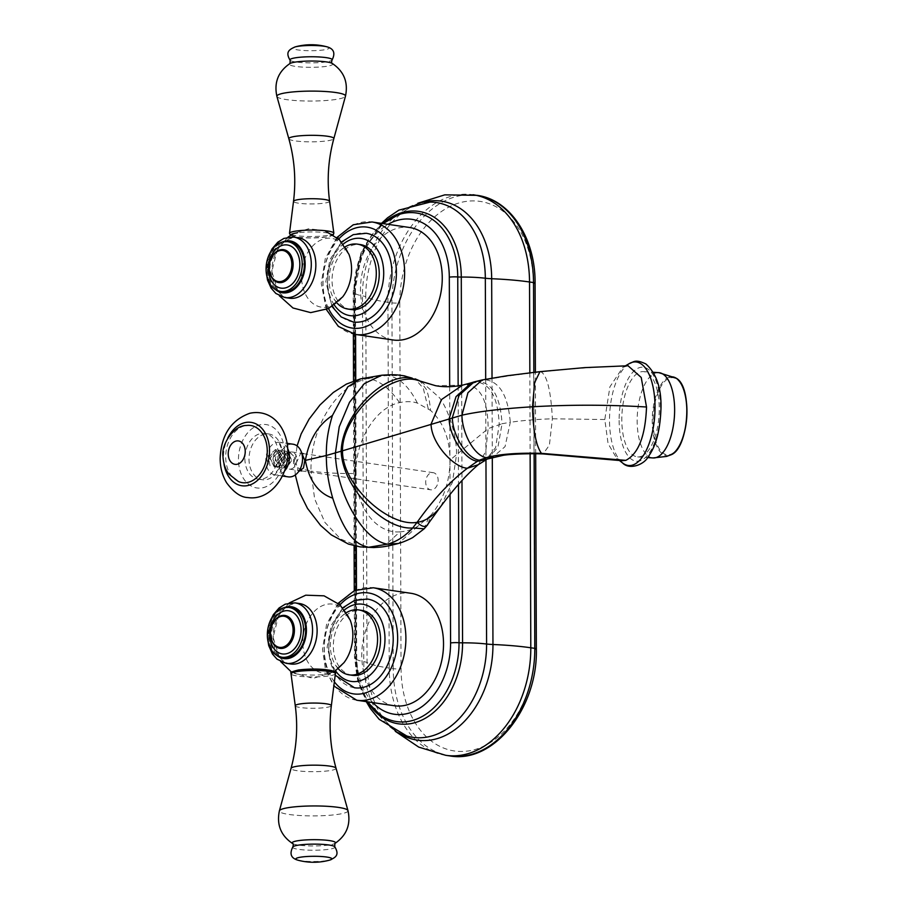 <?xml version="1.0" encoding="UTF-8"?>
<svg xmlns="http://www.w3.org/2000/svg" width="907" height="907" viewBox="0 0 907 907"><rect width="100%" height="100%" fill="white"/><g stroke="black" fill="none" stroke-linecap="round" stroke-linejoin="round"><path stroke-width="0.68" stroke-dasharray="4.54 3.4" d="M621.975 460.711L616.771 458.432L608.087 443.636L604.799 419.533L609.901 386.836L622.882 367.324L628.029 365.759M604.799 419.533L552.386 418.785C536.831 419.295 522.806 420.451 510.29 422.277C508.079 396.291 499.972 382.142 485.982 379.829L479.066 381.473C492.762 383.559 500.426 397.64 502.047 423.739L510.29 422.277L505.052 446.641L492.58 457.309M421.143 381.473L439.498 397.72C449.067 410.452 457.015 437.809 456.538 454.702L488.147 428.603L502.047 423.739L497.886 447.434L487.206 459.078M440.757 506.48L452.412 482.331L456.538 454.702L450.11 460.019C449.793 481.81 443.387 500.211 430.87 515.221L427.809 524.631M421.063 381.439L419.828 380.872L426.381 389.443C428.353 394.443 429.725 401.427 430.508 410.383C443.104 421.8 449.645 438.342 450.11 460.019M360.113 546.887L340.692 539.075L324.933 522.443L314.638 498.884L310.999 471.118C323.425 472.864 338.39 473.669 355.918 473.522C355.249 440.621 375.555 407.583 399.499 402.617C406.325 401.234 412.277 401.382 417.345 403.071L430.508 410.383M430.87 515.221L417.776 526.309C412.719 529.439 406.778 531.298 399.953 531.876L387.255 543.304L373.82 547.556M399.953 531.876C375.997 533.769 355.476 506.582 355.918 473.522M399.499 402.617C389.613 388.196 379.081 380.169 367.902 378.536C336.644 385.033 310.137 428.161 310.999 471.118L298.925 468.466L294.662 465.314L296.101 463.443L298.539 471.674M404.465 375.872L386.904 375.328L367.902 378.536L360.533 378.865M301.328 451.935L296.101 463.443M270.014 465.722L268.132 455.688L275.762 449.6L281.34 458.262L275.785 466.935L274.594 466.946L270.275 458.432L277.066 449.985L278.438 449.997L284.016 458.659L278.46 467.32L275.07 466.255C271.261 459.361 272.814 454.067 279.741 450.371L281.113 450.382L286.68 459.067L281.136 467.717L279.946 467.729L275.615 459.259L282.417 450.768L283.789 450.779L289.367 459.43L283.812 468.103L282.621 468.114L278.302 459.645L285.093 451.153L286.465 451.164L292.043 459.792L286.487 468.5L285.297 468.511L281.113 459.135L289.152 451.561L294.242 456.675A8.662 6.168 98.3 0 1 293.471 464.361L293.698 456.153L288.755 451.505L280.716 459.078L284.9 468.454L286.102 468.443L291.646 459.77L286.079 451.108L284.696 451.096L277.905 459.588L282.224 468.057L283.426 468.046L288.97 459.407L283.403 450.722L282.02 450.711C275.104 454.384 273.54 459.679 277.349 466.595L280.751 467.661L286.295 458.999L280.728 450.325L279.345 450.314L272.554 458.761L276.873 467.275L278.075 467.264L283.619 458.602L278.052 449.94L276.669 449.917L269.889 458.307L274.197 466.89L275.399 466.878L280.943 458.205L275.365 449.543L267.111 459.577A8.662 6.168 -81.7 0 0 270.014 465.722M296.521 457.003A8.662 6.168 -81.7 0 0 291.873 451.958A8.662 6.168 -81.7 0 0 290.58 451.958A8.662 6.168 -81.7 0 0 284.707 464.067A8.662 6.168 -81.7 0 0 289.356 469.112A8.662 6.168 -81.7 0 0 290.648 469.112A8.662 6.168 -81.7 0 0 296.521 457.003M431.891 472.672A8.662 6.168 98.3 0 1 433.183 472.672A8.662 6.168 98.3 0 1 438.126 481.243A8.662 6.168 98.3 0 1 431.959 489.814A8.662 6.168 98.3 0 1 430.666 489.814A8.662 6.168 98.3 0 1 425.723 481.243A8.662 6.168 98.3 0 1 431.891 472.672M288.267 476.867A16.496 11.746 98.3 0 1 278.8 462.241A16.496 11.746 -81.7 0 1 293.052 444.215M281.782 449.373A23.106 16.451 -81.7 0 1 282.236 454.486A23.106 16.451 98.3 0 1 278.959 468.692A23.106 16.451 98.3 0 1 262.27 479.735A23.106 16.451 98.3 0 1 249.006 459.248A23.106 16.451 -81.7 0 1 268.971 434.011A23.106 16.451 -81.7 0 1 281.782 449.373L278.596 441.811L280.036 442.31A16.496 11.746 -81.7 0 0 265.774 460.337A16.496 11.746 98.3 0 0 275.252 474.962L282.349 475.994M244.89 458.647A23.106 16.451 -81.7 0 0 258.155 479.134A23.106 16.451 -81.7 0 0 278.132 453.885A23.106 16.451 -81.7 0 0 264.855 433.41A23.106 16.451 -81.7 0 0 244.89 458.647M238.348 481.492A28.877 20.566 98.3 0 1 225.707 457.049A28.877 20.566 98.3 0 1 246.568 425.462M640.682 456.561A42.742 18.548 -86.2 0 0 659.208 412.073A42.742 18.548 -86.2 0 0 643.392 371.621A42.742 18.548 -86.2 0 0 640.387 371.972A42.742 18.548 -86.2 0 0 621.851 416.472A42.742 18.548 -86.2 0 0 637.666 456.913A42.742 18.548 -86.2 0 0 640.682 456.561M341.905 249.198L345.091 247.271L344.229 247.146L348.923 254.289A34.795 24.772 98.3 0 0 320.727 240.072A34.795 24.772 98.3 0 0 301.521 276.352A34.795 24.772 -81.7 0 0 316.055 305.466A34.795 24.772 -81.7 0 0 342.676 296.895C338.311 301.373 336.123 303.199 336.134 302.382L336.996 302.519L334.49 299.763A32.811 23.355 -81.7 0 1 329.105 279.98A32.811 23.355 98.3 0 1 341.905 249.198A32.811 23.355 98.3 0 1 345.182 246.84M350.896 309.502A32.811 23.355 98.3 0 1 332.053 280.422A32.811 23.355 98.3 0 1 360.408 244.573M289.446 298.21A30.543 21.745 -81.7 0 1 271.907 271.136A30.543 21.745 98.3 0 1 298.312 237.759M334.49 299.763A32.811 23.355 -81.7 0 0 336.962 302.949M282.655 291.748A25.135 17.902 98.3 0 1 268.223 269.458A25.135 17.902 98.3 0 1 289.945 241.999M393.128 339.978A56.835 40.464 98.3 0 1 360.487 289.594A56.835 40.464 98.3 0 1 409.613 227.498M353.197 321.974A44.828 31.915 98.3 0 1 327.461 282.247A44.828 31.915 98.3 0 1 366.19 233.28M290.954 235.004A20.714 3.004 179.8 0 0 303.55 237.736A20.714 3.004 179.8 0 0 326.067 237.056A20.714 3.004 179.8 0 0 326.577 232.804A20.714 3.004 179.8 0 0 297.281 232.838M338.232 668.731A32.811 23.355 98.3 0 1 335.771 665.545A32.811 23.355 98.3 0 1 330.375 645.773A32.811 23.355 -81.7 0 1 343.186 614.98A32.811 23.355 -81.7 0 1 346.451 612.622M352.165 675.284A32.811 23.355 98.3 0 1 333.334 646.203A32.811 23.355 98.3 0 1 361.689 610.354M290.728 663.992A30.543 21.745 98.3 0 1 273.188 636.918A30.543 21.745 -81.7 0 1 299.582 603.54M283.936 657.53A25.135 17.902 98.3 0 1 269.504 635.251A25.135 17.902 98.3 0 1 291.226 607.781M394.409 705.759A56.835 40.464 98.3 0 1 361.768 655.376A56.835 40.464 98.3 0 1 410.882 593.28M354.478 687.767A44.828 31.915 98.3 0 1 328.731 648.029A44.828 31.915 98.3 0 1 367.471 599.062M298.811 669.944A20.714 3.004 -0.2 0 1 328.096 669.922A20.714 3.004 -0.2 0 1 327.586 674.162A20.714 3.004 -0.2 0 1 298.301 674.196A20.714 3.004 -0.2 0 1 298.811 669.944M477.003 195.334A98.432 70.077 -81.7 0 0 391.937 302.87L393.219 668.663L389.216 668.074L387.947 302.292A91.04 13.186 -0.2 0 1 365.77 296.77A87.526 62.322 98.3 0 1 405.644 210.277A87.526 62.322 98.3 0 1 405.656 210.277A87.526 62.322 98.3 0 1 421.585 202.635M399.783 302.87L401.053 668.652A92.888 66.132 -81.7 0 0 468.182 750.973A92.888 66.132 -81.7 0 0 534.665 649.503L533.384 283.71A92.888 66.132 -81.7 0 0 466.266 201.388A92.888 66.132 -81.7 0 0 399.783 302.87A5.544 0.805 179.8 0 1 391.937 302.87L387.947 302.292A98.432 70.077 98.3 0 1 473 194.744M449.736 755.894A98.432 70.077 -81.7 0 1 393.219 668.663A5.544 0.805 179.8 0 0 401.053 668.652M536.354 648.913A5.544 0.805 -0.2 0 1 534.665 649.503M445.745 755.316A98.432 70.077 98.3 0 1 389.216 668.074A91.04 13.186 -0.2 0 1 367.052 662.552L365.77 296.77A18.48 2.676 -0.2 0 0 362.471 295.841A36.416 5.272 -0.2 0 1 354.614 292.598A36.416 5.272 -0.2 0 1 354.648 292.337A74.125 52.776 98.3 0 1 384.772 221.807M398.74 733.015A87.526 62.322 98.3 0 1 385.668 721.11L385.668 721.11A87.526 62.322 98.3 0 1 367.052 662.552A18.48 2.676 -0.2 0 0 363.752 661.622A36.416 5.272 -0.2 0 1 355.884 658.38A36.416 5.272 -0.2 0 1 355.929 658.131L354.648 292.337A7.392 1.066 -0.2 0 0 354.66 292.292A7.392 1.066 -0.2 0 0 353.934 291.827A7.301 1.054 -0.2 0 1 353.22 291.374A7.301 1.054 -0.2 0 1 355.442 290.603A65.247 46.461 98.3 0 1 388.037 224.335M395.327 731.337L385.668 721.11C392.209 728.922 399.261 733.888 406.812 736.008A85.405 60.803 98.3 0 1 363.752 661.622L362.471 295.841A85.405 60.803 98.3 0 1 430.179 202.068C422.333 201.944 414.159 204.676 405.656 210.277L417.832 203.247M368.979 704.081A74.125 52.776 98.3 0 1 355.929 658.131A7.392 1.066 -0.2 0 0 355.941 658.074L354.66 292.292L355.68 277.576L365.238 246.727L383.003 223.598M380.135 714.897A72.175 51.393 98.3 0 1 355.215 657.62A7.392 1.066 -0.2 0 1 355.941 658.074L359.07 681.973L367.8 701.859M372.834 702.596A65.247 46.461 98.3 0 1 356.723 656.396L356.485 589.731M398.558 214.642A72.175 51.393 98.3 0 0 353.934 291.827L355.215 657.62A7.301 1.054 -0.2 0 1 354.49 657.156A7.301 1.054 -0.2 0 1 356.723 656.396M356.338 546.241L355.759 380.214M355.601 334.468L355.442 290.603M449.679 386.665L450.053 494.338M458.137 385.906L458.477 484.406M461.652 385.328L461.992 480.54M485.676 379.251L485.959 459.679M492.025 378.094L492.297 457.377M529.847 372.777L530.13 453.761M534.121 453.772L533.838 372.312M535.085 283.131A5.544 0.805 -0.2 0 1 533.384 283.71M539.948 371.655L541.15 371.915C547.17 375.634 550.923 391.257 552.386 418.785L549.393 445.167L543.112 453.942M625.49 366.179C597.996 366.745 569.879 368.661 541.15 371.915C517.013 374.58 498.623 377.221 485.982 379.829L482.15 379.954M622.576 462.967A51.914 22.539 -86.2 0 1 609.527 420.553A51.914 22.539 93.8 0 1 629.254 363.605M474.146 381.904L479.066 381.473L467.071 384.908C480.948 386.892 487.977 401.461 488.147 428.603L485.755 451.414L478.306 464.69M619.13 420.429A47.13 20.464 -86.2 0 0 639.945 460.858A47.13 20.464 -86.2 0 0 660.443 408.014A47.13 20.464 93.8 0 0 639.616 367.584A47.13 20.464 93.8 0 0 619.13 420.429M471.447 382.754L477.127 382.074C490.562 384.058 497.932 398.15 499.224 424.363L495.63 447.616L486.039 459.634M462.536 385.158L435.462 385.668M428.229 408.581L423.286 388.264L415.089 378.843M428.614 517.682L424.17 528.804M417.776 526.309L398.411 543.474M417.345 403.071C409 386.325 398.853 377.085 386.904 375.328M284.537 452.967A32.028 22.8 98.3 0 1 261.624 487.955A32.028 22.8 98.3 0 1 238.473 459.566A32.028 22.8 -81.7 0 1 261.397 424.578A32.028 22.8 -81.7 0 1 284.537 452.967M223.961 463.794A32.028 22.8 98.3 0 1 223.451 457.366A32.028 22.8 -81.7 0 1 227.702 438.285M284.458 471.073A16.496 11.746 98.3 0 1 275.252 474.962L273.733 475.03L278.959 468.692M287.734 448.67A16.496 11.746 -81.7 0 0 280.036 442.31L287.134 443.353M684.127 391.087A38.65 16.78 -86.2 0 0 669.888 378.015A38.65 16.78 -86.2 0 0 653.085 421.336A38.65 16.78 -86.2 0 0 670.16 454.486A38.65 16.78 -86.2 0 0 680.635 443.081M669.4 377.142A39.489 17.142 -86.2 0 0 652.224 421.415A39.489 17.142 -86.2 0 0 669.672 455.291M653.029 457.944A42.742 18.548 93.8 0 1 637.213 417.503A42.742 18.548 93.8 0 1 655.75 373.004A42.742 18.548 -86.2 0 1 658.765 372.652M284.889 297.541A30.543 21.745 -81.7 0 1 267.35 270.467A30.543 21.745 98.3 0 1 293.743 237.09M275.467 289.571A26.201 18.65 -81.7 0 1 267.452 269.572A26.201 18.65 98.3 0 1 282.44 242.01M355.499 334.456A56.835 40.464 -81.7 0 1 322.858 284.084A56.835 40.464 98.3 0 1 371.983 221.977M328.538 308.561A51.019 36.325 -81.7 0 1 323.005 282.882A51.019 36.325 98.3 0 1 338.719 239.063M334.332 305.035A39.001 27.766 -81.7 0 1 327.597 281.057A39.001 27.766 98.3 0 1 343.265 244.085M276.896 96.403A34.319 4.966 -0.2 0 0 298.426 100.734A34.319 4.966 -0.2 0 0 335.034 99.577A34.319 4.966 179.8 0 0 345.476 96.165M288.845 138.782A22.516 3.265 -0.2 0 0 302.972 141.628A22.516 3.265 -0.2 0 0 326.974 140.868A22.516 3.265 179.8 0 0 333.833 138.635M332.155 63.365L332.155 63.365A21.689 3.14 179.8 0 1 326.146 66.392A21.689 3.14 -0.2 0 1 300.296 66.937A21.689 3.14 -0.2 0 1 290.002 63.513L290.002 63.513M290.149 60.316A21.122 3.061 -0.2 0 0 304.196 62.73A21.122 3.061 -0.2 0 0 325.738 61.971A21.122 3.061 179.8 0 0 331.973 60.168M326.939 46.813A18.038 2.619 179.8 0 1 323.561 49.93A18.038 2.619 -0.2 0 1 300.172 50.214A18.038 2.619 -0.2 0 1 295.092 46.926M329.592 201.218A18.038 2.619 179.8 0 1 324.094 203.168A18.038 2.619 -0.2 0 1 304.355 203.758A18.038 2.619 -0.2 0 1 293.517 201.354M291.453 234.686A22.176 3.209 -0.2 0 0 327.076 235.548A22.176 3.209 179.8 0 0 333.844 233.156M291.17 234.596A22.176 3.209 -0.2 0 1 289.492 233.314M335.771 665.545L338.277 668.3L337.404 668.176L343.957 662.677A34.795 24.772 98.3 0 1 317.325 671.259A34.795 24.772 98.3 0 1 302.802 642.145A34.795 24.772 -81.7 0 1 322.008 605.853A34.795 24.772 -81.7 0 1 350.193 620.071C347.29 614.527 345.726 612.146 345.499 612.928L346.372 613.053L343.186 614.98M286.17 663.323A30.543 21.745 98.3 0 1 268.631 636.249A30.543 21.745 -81.7 0 1 295.024 602.872M276.748 655.364A26.201 18.65 98.3 0 1 268.733 635.353A26.201 18.65 -81.7 0 1 283.71 607.803M356.78 700.238A56.835 40.464 98.3 0 1 324.139 649.866A56.835 40.464 -81.7 0 1 373.265 587.77M334.354 681.815A51.019 36.325 98.3 0 1 324.275 648.675A51.019 36.325 -81.7 0 1 340 604.844M335.601 670.829A39.001 27.766 98.3 0 1 328.878 646.838A39.001 27.766 -81.7 0 1 344.535 609.878M347.971 810.597A34.319 4.966 179.8 0 1 337.529 814.418A34.319 4.966 -0.2 0 1 299.65 815.506A34.319 4.966 -0.2 0 1 279.39 810.835M336.032 768.218A22.516 3.265 179.8 0 1 329.173 770.712A22.516 3.265 -0.2 0 1 304.333 771.426A22.516 3.265 -0.2 0 1 291.045 768.365M292.723 843.635L292.723 843.635A21.689 3.14 -0.2 0 0 307.756 845.857A21.689 3.14 -0.2 0 0 328.867 845.029A21.689 3.14 179.8 0 0 334.876 843.487L334.876 843.487M334.728 846.684A21.122 3.061 179.8 0 1 328.481 849.337A21.122 3.061 -0.2 0 1 304.23 849.938A21.122 3.061 -0.2 0 1 292.893 846.832M297.927 860.187A18.038 2.619 -0.2 0 0 326.384 860.743A18.038 2.619 179.8 0 0 329.785 860.074M295.274 705.782A18.038 2.619 -0.2 0 0 306.43 708.106A18.038 2.619 -0.2 0 0 325.851 707.505A18.038 2.619 179.8 0 0 331.35 705.646M335.386 673.686A22.176 3.209 179.8 0 1 328.617 675.964A22.176 3.209 -0.2 0 1 304.741 676.701A22.176 3.209 -0.2 0 1 291.022 673.844M381.473 223.371L361.508 254.878L354.614 292.598L355.884 658.38L358.526 680.896L366.258 701.633M354.263 590.661L354.49 657.156L357.812 681.27L367.301 701.78M354.104 545.742L353.526 380.985M353.367 334.071L353.22 291.374L360.997 252.826L382.505 223.519M535.674 453.783L535.391 372.142M622.882 367.324L625.513 365.793M616.771 458.432L619.266 460.382M403.196 375.657L403.819 375.759M295.297 474.939L294.662 465.314L297.077 445.927M291.873 451.958L301.804 453.421M303.289 453.636L433.183 472.672M289.356 469.112L299.299 470.563M301.725 470.914L430.666 489.814M258.155 479.134L262.27 479.735M264.855 433.41L268.971 434.011M643.392 371.621L653.289 372.289M637.666 456.913L647.564 457.582M324.729 230.65L308.629 228.768L293.176 233.655M287.916 237.203L277.315 249.833L271.817 271.488L279.333 295.761M268.449 256.341L266.182 271.839M276.544 281.941C272.996 280.694 270.83 276.136 270.059 268.245C269.594 256.885 278.903 248.473 281.272 249.64M336.928 237.487L325.296 258.574L321.225 283.494L326.373 309.548M341.554 241.988L329.944 259.606L325.817 281.669L332.087 306.566M290.478 235.321L298.925 237.373L311.486 237.963L326.271 237.056L333.288 234.811M289.197 602.985L278.596 615.615L273.098 637.281L280.614 661.543M291.589 672.189L313.062 678.402L334.4 671.679M269.73 622.134L267.452 637.621M282.553 615.422C276.306 616.76 272.565 622.962 271.34 634.038C272.111 641.918 274.277 646.476 277.814 647.723M338.209 603.268L326.577 624.356L322.507 649.287L325.443 669.321L333.833 686.009M342.823 607.769L331.225 625.388L327.098 647.451L335.193 675.205"/><path stroke-width="1.36" d="M628.029 365.759L641.215 377.459L646.521 407.005C645.376 435.972 638.483 453.761 625.819 460.359L621.975 460.711L543.112 453.942C531.083 453.375 510.233 454.09 503.102 455.337L487.206 459.078L478.306 464.69C466.776 474.395 454.339 488.227 440.995 506.163L426.857 525.584C424.499 527.375 421.256 526.275 417.129 522.296C425.054 521.344 432.628 516.48 439.827 507.693L440.983 506.163M403.196 375.657L412.197 378.128C382.867 372.233 342.12 415.304 341.168 451.198L461.946 415.191C478.681 411.449 502.195 408.638 532.5 406.778C570.526 404.635 608.54 404.703 646.521 407.005M386.904 375.328L381.847 375.203C395.475 374.308 397.413 374.886 404.465 375.872L421.143 381.473M373.809 547.567L360.113 546.887L373.809 547.567C380.532 546.944 382.777 547.579 398.411 543.474C398.173 543.452 403.105 542.545 412.606 537.647L424.17 528.804L427.775 524.677M416.63 380.01L435.462 385.668L416.63 380.01C388.888 372.255 342.052 415.984 342.483 450.802C342.302 485.585 389.432 527.613 417.129 522.296L412.719 527.987C404.839 536.456 396.427 541.842 387.493 544.155L368.491 547.295C362.539 545.232 347.755 545.084 332.722 498.158C329.105 485.313 327.03 473.703 326.52 463.352L326.237 455.518L304.82 460.518L301.328 451.935M360.113 546.887L348.435 544.064L331.327 534.903L320.568 525.391L307.507 508.408L300.024 493.351L295.297 474.939M424.17 528.804L412.719 527.987C383.412 530.073 342.37 486.946 341.168 451.198L326.237 455.518L326.463 447.809C326.905 437.741 328.901 426.97 332.427 415.497C318.051 424.861 309.026 439.827 305.364 460.405C309.174 480.687 318.289 493.272 332.722 498.147M398.411 543.474L387.493 544.155C361.666 540.334 335.465 489.122 335.42 452.933L339.218 426.823L349.535 402.243L364.421 383.536L381.847 375.203L360.521 378.865L347.71 386.904L332.438 415.485M298.539 471.674L303.471 468.001L304.82 460.518M287.134 443.353L293.052 444.215A16.496 11.746 -81.7 0 1 302.53 458.84A16.496 11.746 98.3 0 1 288.267 476.867L282.349 475.994M267.259 451.085A28.877 20.566 98.3 0 1 238.348 481.492L229.222 474.372C228.167 473.205 223.451 467.581 222.918 455.688C221.331 444.827 233.541 425.224 246.568 425.462A28.877 20.566 98.3 0 1 267.259 451.085M345.182 246.84A32.811 23.355 98.3 0 1 357.449 244.142A32.811 23.355 98.3 0 1 376.292 273.222A32.811 23.355 -81.7 0 1 347.937 309.06L350.896 309.502A32.811 23.355 98.3 0 0 379.251 273.653A32.811 23.355 98.3 0 0 360.408 244.573L357.449 244.142M298.312 237.759A30.543 21.745 98.3 0 1 315.851 264.833A30.543 21.745 -81.7 0 1 289.446 298.21L284.889 297.541A30.543 21.745 -81.7 0 0 311.294 264.164A30.543 21.745 98.3 0 0 293.743 237.09L298.312 237.759M336.962 302.949A32.811 23.355 -81.7 0 0 347.937 309.06M280.501 291.43A25.135 17.902 -81.7 0 1 266.057 269.152A25.135 17.902 98.3 0 1 287.791 241.681A25.135 17.902 98.3 0 1 302.224 263.96A25.135 17.902 -81.7 0 1 280.501 291.43L282.655 291.748A25.135 17.902 98.3 0 0 304.378 264.277A25.135 17.902 98.3 0 0 289.945 241.999L287.791 241.681M269.22 267.644A15.714 11.19 -81.7 0 0 280.58 281.567A15.714 11.19 -81.7 0 0 291.827 264.402A15.714 11.19 98.3 0 0 280.467 250.479A15.714 11.19 98.3 0 0 269.22 267.644M269.198 267.837A16.632 11.848 98.3 0 1 281.272 249.64A16.632 11.848 98.3 0 1 293.131 264.402A16.632 11.848 -81.7 0 1 276.544 281.941A16.632 11.848 -81.7 0 1 269.198 267.837M268.461 268.801A21.813 15.532 98.3 0 1 284.072 244.969A21.813 15.532 98.3 0 1 299.832 264.311A21.813 15.532 98.3 0 1 284.22 288.131A21.813 15.532 98.3 0 1 268.461 268.801M409.613 227.498A56.835 40.464 98.3 0 1 442.253 277.871A56.835 40.464 98.3 0 1 393.128 339.978L355.499 334.456A56.835 40.464 -81.7 0 0 404.624 272.361A56.835 40.464 98.3 0 0 371.983 221.977L409.613 227.498M341.554 241.988L353.265 234.641L366.19 233.28A44.828 31.915 98.3 0 1 391.937 273.007A44.828 31.915 98.3 0 1 353.197 321.974L341.202 316.962L332.087 306.566M297.281 232.838A20.714 3.004 179.8 0 0 290.954 235.004M346.451 612.622A32.811 23.355 -81.7 0 1 358.73 609.923A32.811 23.355 -81.7 0 1 377.573 639.004A32.811 23.355 98.3 0 1 349.218 674.853A32.811 23.355 98.3 0 1 338.232 668.731M358.73 609.923L361.689 610.354A32.811 23.355 98.3 0 1 380.521 639.435A32.811 23.355 98.3 0 1 352.165 675.284L349.218 674.853M317.121 630.614A30.543 21.745 98.3 0 1 290.728 663.992L286.17 663.323A30.543 21.745 98.3 0 0 312.564 629.946A30.543 21.745 -81.7 0 0 295.024 602.872L299.582 603.54A30.543 21.745 -81.7 0 1 317.121 630.614M289.061 607.463A25.135 17.902 -81.7 0 1 303.505 629.753A25.135 17.902 98.3 0 1 281.771 657.212A25.135 17.902 98.3 0 1 267.338 634.934A25.135 17.902 -81.7 0 1 289.061 607.463L291.226 607.781A25.135 17.902 98.3 0 1 305.659 630.059A25.135 17.902 98.3 0 1 283.936 657.53L281.771 657.212M293.097 630.184A15.714 11.19 -81.7 0 0 281.748 616.261A15.714 11.19 -81.7 0 0 270.501 633.426A15.714 11.19 98.3 0 0 281.85 647.36A15.714 11.19 98.3 0 0 293.097 630.184M294.412 630.184A16.632 11.848 98.3 0 1 277.814 647.723A16.632 11.848 98.3 0 1 270.479 633.619A16.632 11.848 -81.7 0 1 282.553 615.422A16.632 11.848 -81.7 0 1 294.412 630.184M301.101 630.093A21.813 15.532 98.3 0 1 285.49 653.924A21.813 15.532 98.3 0 1 269.73 634.594A21.813 15.532 98.3 0 1 285.342 610.762A21.813 15.532 98.3 0 1 301.101 630.093M443.523 643.653A56.835 40.464 98.3 0 1 394.409 705.759L356.78 700.238A56.835 40.464 98.3 0 0 405.894 638.143A56.835 40.464 -81.7 0 0 373.265 587.77L410.882 593.28A56.835 40.464 98.3 0 1 443.523 643.653M342.823 607.769L354.535 600.423L367.471 599.062A44.828 31.915 98.3 0 1 393.207 638.789A44.828 31.915 98.3 0 1 354.478 687.767L335.193 675.205M534.121 453.772L534.801 648.358A5.544 0.805 -0.2 0 1 536.354 648.913C537.964 707.562 493.998 764.011 449.736 755.894A98.432 70.077 -81.7 0 0 534.801 648.358L530.799 647.779A98.432 70.077 98.3 0 1 445.745 755.316L449.736 755.894M530.13 453.761L530.799 647.779A91.04 13.186 179.8 0 0 492.955 644.503A87.526 62.322 98.3 0 1 461.72 724.035A87.526 62.322 98.3 0 1 398.74 733.015M485.959 459.679L486.594 644.015A85.405 60.803 98.3 0 1 406.812 736.008L379.149 719.296L370.419 708.594L366.258 701.633M458.477 484.406L459.033 642.734A7.392 1.066 179.8 0 0 462.559 642.836A36.416 5.272 179.8 0 1 486.594 644.015A18.48 2.676 179.8 0 0 492.955 644.503L492.297 457.377M461.992 480.54L462.559 642.836A74.125 52.776 98.3 0 1 428.013 716.598A74.125 52.776 98.3 0 1 368.979 704.081M450.053 494.338L450.575 642.938A7.301 1.054 179.8 0 1 459.033 642.734A72.175 51.393 98.3 0 1 432.662 708.889A72.175 51.393 98.3 0 1 380.135 714.897L374.874 710.521L367.8 701.859M450.575 642.938A65.247 46.461 98.3 0 1 423.195 705.714A65.247 46.461 98.3 0 1 372.834 702.596M356.485 589.731L356.338 546.241M355.759 380.214L355.601 334.468M473 194.744A98.432 70.077 98.3 0 1 529.529 281.986A91.04 13.186 179.8 0 0 491.673 278.721L492.025 378.094M421.585 202.635A87.526 62.322 98.3 0 1 491.673 278.721A18.48 2.676 179.8 0 1 485.324 278.234A36.416 5.272 179.8 0 0 461.278 277.054L461.652 385.328M381.473 223.371L387.561 217.805L398.921 210.129L430.179 202.068A85.405 60.803 98.3 0 1 485.324 278.234L485.676 379.251M384.772 221.807A74.125 52.776 98.3 0 1 461.278 277.054A7.392 1.066 179.8 0 1 457.752 276.952A7.301 1.054 179.8 0 0 449.305 277.157L449.679 386.665M382.505 223.519L398.558 214.642A72.175 51.393 98.3 0 1 457.752 276.952L458.137 385.906M388.037 224.335A65.247 46.461 98.3 0 1 449.305 277.157M533.838 372.312L533.52 282.576L529.529 281.986L529.847 372.777M533.52 282.576A5.544 0.805 -0.2 0 1 535.085 283.131C535.527 238.711 510.618 199.597 477.003 195.334A98.432 70.077 -81.7 0 1 533.52 282.576M625.819 460.359L541.434 453.341C536.048 445.768 533.078 430.258 532.5 406.778L534.631 382.652L539.948 371.655L584.72 367.618L628.154 365.759M625.513 365.793L629.254 363.605A51.914 22.539 93.8 0 1 655.024 406.88A51.914 22.539 -86.2 0 1 622.576 462.967L619.266 460.382M492.58 457.309L486.254 457.65L479.338 460.212C466.527 458.5 452.457 434.918 452.355 417.662L459.044 395.407L474.146 381.904L482.15 379.954L467.955 392.697L461.946 415.191C462.071 432.39 473.737 455.552 486.254 457.65C498.895 454.158 517.285 452.718 541.434 453.341L543.112 453.942M486.039 459.634L477.399 461.289L467.366 468.261C452.842 467.332 431.074 442.31 431.086 424.079L441.482 399.568L462.536 385.158L471.447 382.754L456.051 396.62L449.158 418.626C449.192 435.984 464.497 459.713 477.399 461.289L479.338 460.212L487.206 459.078M417.129 522.296C433.342 499.406 450.087 481.39 467.366 468.261L478.306 464.69M227.702 438.285A32.028 22.8 -81.7 0 1 253.427 422.889A32.028 22.8 -81.7 0 1 269.515 450.768A32.028 22.8 98.3 0 1 248.971 485.245A32.028 22.8 98.3 0 1 223.961 463.794M287.734 448.67A16.496 11.746 -81.7 0 1 289.503 456.935A16.496 11.746 98.3 0 1 284.458 471.073M245.23 451.414A11.825 8.424 98.3 0 1 236.761 464.339A11.825 8.424 98.3 0 1 228.213 453.851A11.825 8.424 -81.7 0 1 236.682 440.938A11.825 8.424 -81.7 0 1 245.23 451.414M680.635 443.081A38.65 16.78 -86.2 0 0 684.127 391.087M653.289 372.289L658.765 372.652A42.742 18.548 -86.2 0 1 674.581 413.104A42.742 18.548 -86.2 0 1 656.044 457.593A42.742 18.548 93.8 0 1 653.029 457.944L666.554 456.425L670.658 454.929A39.489 17.142 -86.2 0 0 686.633 417.367A39.489 17.142 -86.2 0 0 675.828 378.004L675.828 378.004A39.489 17.142 -86.2 0 0 669.4 377.142M669.672 455.291A39.489 17.142 -86.2 0 0 670.658 454.929C688.901 449.169 693.141 386.155 675.828 378.004L658.765 372.652M324.729 230.65L339.456 239.765L348.923 254.289A34.795 24.772 98.3 0 1 351.565 269.186A34.795 24.772 -81.7 0 1 342.676 296.895L328.538 308.55L310.693 312.62L292.972 307.983L279.333 295.761M282.44 242.01A26.201 18.65 98.3 0 1 305.149 264.175A26.201 18.65 -81.7 0 1 295.024 288.664A26.201 18.65 -81.7 0 1 275.467 289.571M338.719 239.063A51.019 36.325 98.3 0 1 376.598 230.491A51.019 36.325 98.3 0 1 396.393 272.372A51.019 36.325 -81.7 0 1 369.852 324.763A51.019 36.325 -81.7 0 1 328.538 308.561M343.265 244.085A39.001 27.766 98.3 0 1 383.706 273.018A39.001 27.766 -81.7 0 1 365.43 311.883A39.001 27.766 -81.7 0 1 334.332 305.035M345.476 96.165A34.319 4.966 179.8 0 0 325.216 91.494A34.319 4.966 179.8 0 0 287.349 92.582A34.319 4.966 -0.2 0 0 276.896 96.403C273.891 82.48 278.256 71.517 290.002 63.513A21.689 3.14 -0.2 0 1 296.011 61.971A21.689 3.14 179.8 0 1 317.11 61.143A21.689 3.14 179.8 0 1 332.155 63.365C343.946 71.29 348.39 82.22 345.476 96.165L333.833 138.635A22.516 3.265 179.8 0 0 320.545 135.574A22.516 3.265 179.8 0 0 295.693 136.288A22.516 3.265 -0.2 0 0 288.845 138.782L276.896 96.403M332.155 63.365C331.497 63.524 331.44 62.458 331.973 60.168A21.122 3.061 179.8 0 0 320.647 57.062A21.122 3.061 179.8 0 0 296.385 57.663A21.122 3.061 -0.2 0 0 290.149 60.316L289.991 63.513M290.149 60.316C285.059 51.903 289.344 49.5 295.092 46.926A18.038 2.619 -0.2 0 1 298.482 46.257A18.038 2.619 179.8 0 1 326.939 46.813C333.912 48.763 335.59 53.218 331.973 60.168M288.845 138.782C294.582 159.315 296.135 180.164 293.517 201.354A18.038 2.619 -0.2 0 1 299.027 199.495A18.038 2.619 179.8 0 1 318.448 198.894A18.038 2.619 179.8 0 1 329.592 201.218C326.826 180.062 328.232 159.19 333.833 138.635M329.592 201.218L333.844 233.156A22.176 3.209 179.8 0 0 320.137 230.299A22.176 3.209 179.8 0 0 296.26 231.036A22.176 3.209 -0.2 0 0 289.492 233.314L290.478 235.321M289.197 602.985L305.761 595.185L324.06 595.831L340 604.844L350.193 620.071A34.795 24.772 -81.7 0 1 352.846 634.968A34.795 24.772 98.3 0 1 343.957 662.677L334.4 671.679M283.71 607.803A26.201 18.65 -81.7 0 1 306.419 629.957A26.201 18.65 98.3 0 1 296.306 654.446A26.201 18.65 98.3 0 1 276.748 655.364M340 604.844A51.019 36.325 -81.7 0 1 377.879 596.273A51.019 36.325 -81.7 0 1 397.663 638.154A51.019 36.325 98.3 0 1 374.648 688.402A51.019 36.325 98.3 0 1 334.354 681.815M344.535 609.878A39.001 27.766 -81.7 0 1 384.976 638.8A39.001 27.766 98.3 0 1 366.711 677.665A39.001 27.766 98.3 0 1 335.601 670.829M279.39 810.835A34.319 4.966 -0.2 0 1 289.843 807.423A34.319 4.966 179.8 0 1 326.441 806.266A34.319 4.966 179.8 0 1 347.971 810.597C350.986 824.52 346.61 835.483 334.876 843.487A21.689 3.14 179.8 0 0 324.559 840.052A21.689 3.14 179.8 0 0 298.732 840.608A21.689 3.14 -0.2 0 0 292.723 843.635C280.921 835.71 276.488 824.78 279.39 810.835L291.045 768.365A22.516 3.265 -0.2 0 1 297.893 766.132A22.516 3.265 179.8 0 1 321.906 765.372A22.516 3.265 179.8 0 1 336.032 768.218L347.971 810.597M292.723 843.635L292.712 843.635C293.369 843.476 293.437 844.542 292.893 846.832A21.122 3.061 -0.2 0 1 299.14 845.029A21.122 3.061 179.8 0 1 320.681 844.27A21.122 3.061 179.8 0 1 334.728 846.684L334.876 843.487M334.728 846.684C339.819 855.097 335.533 857.5 329.785 860.074A18.038 2.619 179.8 0 0 324.706 856.786A18.038 2.619 179.8 0 0 301.317 857.07A18.038 2.619 -0.2 0 0 297.927 860.187C290.966 858.237 289.288 853.782 292.893 846.832M336.032 768.218C330.295 747.685 328.731 726.836 331.35 705.646A18.038 2.619 179.8 0 0 320.511 703.242A18.038 2.619 179.8 0 0 300.784 703.832A18.038 2.619 -0.2 0 0 295.274 705.782C298.052 726.938 296.634 747.81 291.045 768.365M295.274 705.782L291.022 673.844A22.176 3.209 -0.2 0 1 297.791 671.452A22.176 3.209 179.8 0 1 322.053 670.727A22.176 3.209 179.8 0 1 335.386 673.686L331.35 705.646M445.745 755.316L418.739 747.107L395.327 731.337M367.301 701.78L380.135 714.897M354.263 590.661L354.104 545.742M353.526 380.985L353.367 334.071M477.003 195.334L444.781 194.858L417.832 203.247M398.558 214.642L383.003 223.598M536.354 648.913L535.674 453.783M535.391 372.142L535.085 283.131M482.15 379.954L506.968 375.759L539.948 371.655M629.254 363.605C633.846 362.108 634.945 358.764 645.92 363.99C656.362 373.469 661.384 388.015 660.999 407.651C660.296 429.703 656.101 445.972 648.392 456.47C644.48 464.588 629.549 470.336 622.576 462.967M471.447 382.754L474.146 381.904M415.089 378.843L419.385 380.668M435.462 385.668C443.693 387.21 452.718 387.04 462.536 385.158M360.521 378.854L346.406 384.092L333.266 392.504L319.99 404.964L309.117 419.091L301.158 433.909L297.077 445.927M301.804 453.421L303.289 453.636M299.299 470.563L301.725 470.914M220.152 458.511C220.197 467.593 222.362 475.71 226.648 482.841C233.836 492.456 240.888 497.353 247.815 497.558C269.832 500.981 288.483 476.413 287.836 451.833C287.655 427.866 271.953 408.649 249.913 413.241C231.036 420.032 221.115 435.122 220.152 458.511M647.564 457.582L653.029 457.944M293.176 233.655L287.916 237.203M293.743 237.09L283.925 238.394L277.814 242.18L272.066 248.869L268.449 256.341M284.889 297.541L275.853 293.471L271.091 288.097L267.497 280.036L266.182 271.839M371.983 221.977L353.254 224.766L336.928 237.487M355.499 334.456L338.356 326.418L326.373 309.548M326.939 46.813A60.633 60.633 0 0 0 295.092 46.926M293.517 201.354L289.492 233.314M333.844 233.156L333.288 234.811M280.614 661.543L291.589 672.189M267.452 637.621L268.71 645.569L272.451 654.015L277.054 659.208L286.17 663.323M295.024 602.872L285.195 604.175L279.095 607.962L273.347 614.651L269.73 622.134M333.833 686.009L356.78 700.238M373.265 587.77L354.524 590.548L338.209 603.268M297.927 860.187A60.633 60.633 0 0 0 329.785 860.074M291.022 673.844C293.483 672.631 285.286 673.379 298.607 669.944C311.192 668.572 322.223 668.788 331.713 670.579C334.955 671.736 336.18 672.779 335.386 673.686"/></g></svg>
